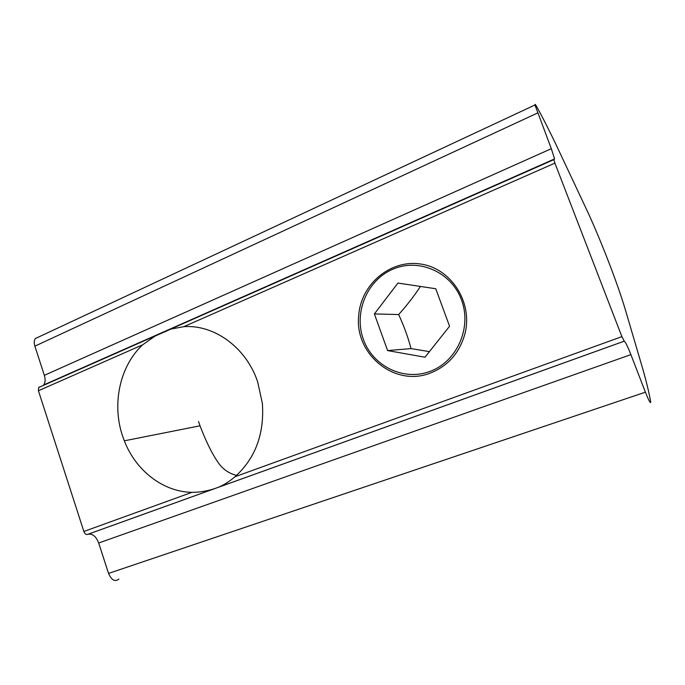 <?xml version="1.0" encoding="UTF-8"?>
<svg xmlns="http://www.w3.org/2000/svg" width="685" height="685" viewBox="0 0 685 685"><rect width="100%" height="100%" fill="white"/><g stroke="black" fill="none" stroke-linecap="round" stroke-linejoin="round"><path stroke-width="1.03" d="M122.538 435.908C111.715 403.987 119.806 366.115 142.6 344.838L155.375 335.864L170.633 329.108L183.837 326.659C214.277 324.45 246.146 347.449 257.62 381.708L262.381 403.431C264.453 433.956 255.342 458.393 235.032 476.726C229.184 481.683 223.55 485.228 218.147 487.377L215.15 488.456C207.247 491.094 199.515 492.378 191.963 492.327C163.098 491.967 135.716 470.501 124.319 440.823L122.538 435.908M198.522 421.515L200.029 425.805C205.937 441.294 211.845 453.333 217.753 461.93C222.308 468.882 228.576 473.369 236.556 475.399M624.258 341.173L621.894 336.626L554.901 163.133L553.788 159.648L554.593 158.92L551.322 148.688L534.968 104.976C534.857 103.846 535.362 104.274 536.483 106.261C543.316 118.633 550.731 133.31 558.72 150.306L585.838 207.957C599.88 237.704 617.647 283.47 625.516 310.322L641.014 362.922C645.664 378.634 648.875 391.555 650.664 401.667L650.69 401.812C650.707 404.167 648.943 400.956 645.398 392.171L630.894 354.616C627.606 346.336 625.396 341.858 624.258 341.173L218.643 487.215M39.764 386.862L38.651 387.487L38.42 390.741L83.87 531.474C84.752 533.701 85.95 534.694 87.466 534.437L88.057 534.24C92.552 533.487 96.097 536.406 98.683 542.999L108.538 573.413C111.604 580.298 115.054 582.173 118.899 579.022M430.711 372.914C394.911 387.573 354.462 354.265 358.675 315.819C360.652 284.72 389.945 259.332 420.462 264.008C451.081 268.083 473.292 302.53 464.841 334.169C459.412 352.972 448.041 365.884 430.711 372.914M38.428 337.106L35.346 338.553C34.07 340.394 33.916 342.928 34.884 346.148L44.345 375.337C45.561 379.37 45.338 382.572 43.694 384.953L554.593 158.92M430.146 371.356C403.551 381.485 372.734 366.098 363.35 339.281C353.597 312.617 366.972 280.114 392.882 269.188C418.638 257.86 451.312 271.868 461.502 299.902C472.093 327.772 456.878 361.646 430.146 371.356M435.754 288.745L449.574 326.257L424.983 357.219L387.599 350.574L374.378 313.927L397.951 283.068L435.754 288.745M420.427 286.441C414.237 295.911 406.976 305.279 398.653 314.543L374.378 313.927M398.653 314.543C403.902 325.829 408.029 337.183 411.034 348.605L387.599 350.574M411.034 348.605L429.435 351.619M624.146 341.19L218.147 487.377M215.15 488.456L87.466 534.437M215.647 488.294L88.057 534.24M621.894 336.626L235.032 476.726M191.963 492.327L83.87 531.474M554.901 163.133L183.837 326.659M142.6 344.838L38.42 390.741M171.404 328.86L154.476 336.344M551.322 148.688L44.345 375.337M537.545 113.016L34.884 346.148M645.398 392.171L108.538 573.413M98.683 542.999L630.894 354.616M124.319 440.823L200.029 425.805M38.651 387.487L155.375 335.856M170.633 329.108L553.788 159.648M35.346 338.553L534.968 104.976"/></g></svg>
